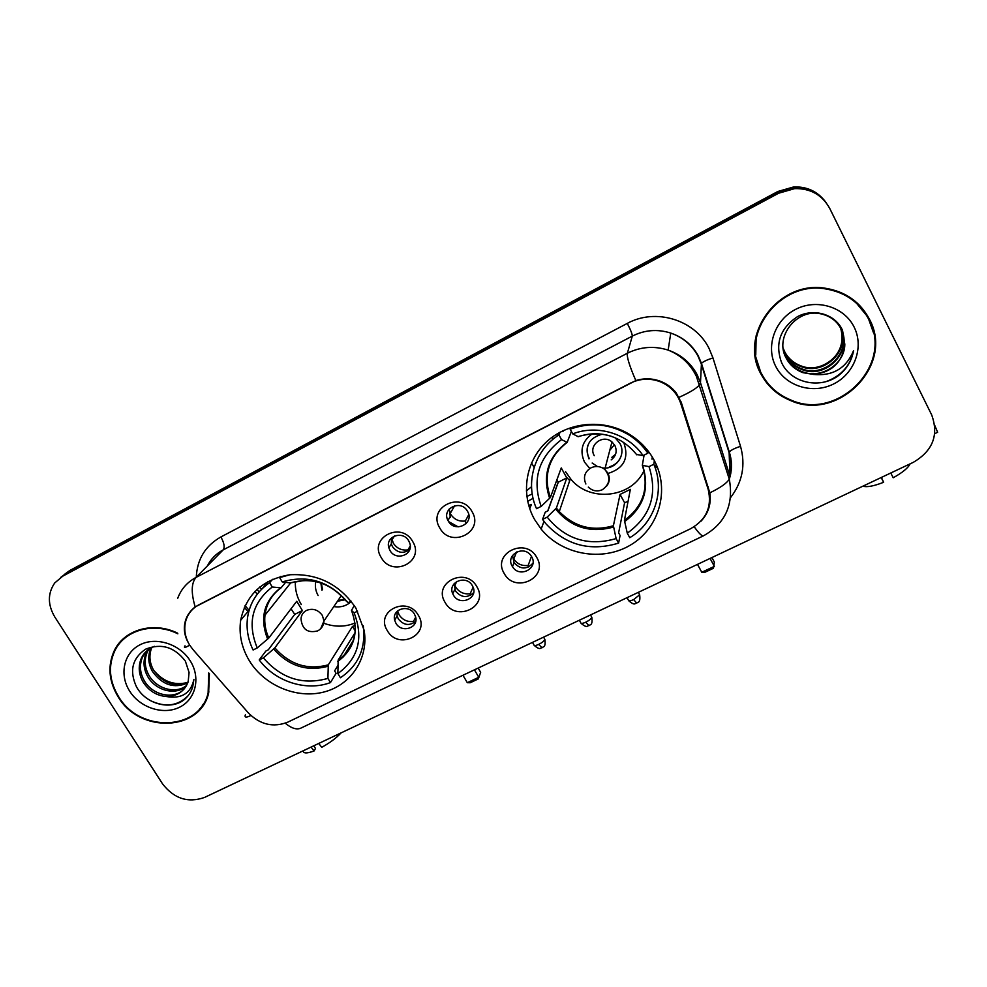 <?xml version="1.0" encoding="UTF-8"?>
<svg xmlns="http://www.w3.org/2000/svg" width="987" height="987" viewBox="0 0 987 987"><rect width="100%" height="100%" fill="white"/><g stroke="black" fill="none" stroke-linecap="round" stroke-linejoin="round"><path stroke-width="1.48" d="M534.584 519.507L541.16 529.131C562.059 554.854 602.132 562.084 630.545 545.021C659.156 528.279 670.284 489.873 654.097 460.164C648.237 449.443 639.983 440.819 629.348 434.28C603.513 418.525 568.167 421.844 546.761 441.645C525.244 461.373 520.383 494.425 534.584 519.507M655.454 466.456L656.54 465.185M249.538 661.068C264.738 685.718 296.902 699.117 323.921 692.023C350.99 685.126 368.793 658.44 364.154 630.372L355.962 608.214C339.923 584.489 317.863 573.336 289.783 574.767C262.517 579.431 246.145 594.593 240.668 620.255C238.718 634.468 241.667 648.077 249.538 661.068M418.389 615.37C430.764 634.875 398.168 650.606 387.274 630.582C374.715 611.274 407.372 595.099 418.389 615.37M395.898 623.192C401.549 633.777 419.339 627.781 415.49 616.53L414.429 614.111C408.939 603.736 391.494 609.176 394.689 620.218L395.898 623.192M476.894 586.759C489.231 606.586 455.883 622.686 445.038 602.341C432.516 582.712 465.926 566.156 476.894 586.759M453.391 595.038C459.584 606.746 478.979 598.245 472.761 586.488L472.366 585.747C466.345 574.274 447.296 582.096 452.749 593.742L453.391 595.038M536.78 557.482C549.08 577.629 514.943 594.1 504.172 573.422C491.674 553.485 525.886 536.533 536.78 557.482M512.241 566.23L512.487 566.624C519.273 578.481 538.877 568.426 531.66 556.717L531.068 555.78C523.764 544.528 505.134 554.928 512.241 566.23M412.726 541.567C425.298 561.591 392.258 578.049 381.179 557.482C368.41 537.656 401.512 520.741 412.726 541.567M389.964 550.45C395.873 561.591 414.269 554.632 409.679 542.936L408.766 540.962C403.054 530.105 385.103 536.286 388.829 547.76L389.964 550.45M472.057 511.648C484.605 532.005 450.775 548.846 439.758 527.934C427.013 507.799 460.904 490.477 472.057 511.648M448.271 521.013C454.834 533.498 474.994 523.394 467.505 511.303L467.419 511.155C460.892 499.089 441.312 508.527 447.975 520.47L448.271 521.013M415.675 621.403C409.395 626.165 403.597 625.326 398.292 618.886L397.095 615.937L397.119 611.335M473.637 592.706C467.233 598.344 461.139 597.74 455.377 590.905L454.18 583.625M532.968 563.158C526.737 569.721 520.433 569.561 514.042 562.664L512.549 555.447M409.778 549.426C403.399 554.015 397.625 553.09 392.444 546.638L391.321 543.973L391.543 537.866M193.082 649.705L189.751 645.239C184.902 637.195 183.594 628.978 185.864 620.601C188.048 613.532 192.453 608.226 199.078 604.698L630.36 383.166C640.218 378.366 650.285 377.935 660.587 381.883C670.58 386.213 677.304 393.418 680.759 403.486L708.185 489.33C712.232 506.615 706.371 519.754 690.592 528.736L287.822 722.139C273.276 727.801 260.099 724.705 248.292 712.848L193.082 649.705M557.26 436.057L557.038 434.181M244.332 607.326L247.947 611.521M450.319 517.385L449.369 508.873M532.227 493.969L526.824 496.449L532.227 493.969M531.537 486.702L526.33 490.946M552.449 436.982L552.856 439.412M177.586 633.16C153.775 621.292 124.559 629.41 114.467 650.273C107.386 665.559 108.656 681.153 118.292 697.069C139.796 733.674 200.176 731.404 208.639 693.034L209.392 673.665M199.349 709.221L202.742 705.779M760.928 373.925C767.467 386.201 777.275 395.034 790.365 400.451C837.581 422.276 894.827 365.461 869.498 319.332C860.319 302.047 845.76 291.708 825.835 288.327C778.731 279.815 738.251 334.914 760.928 373.925M873.446 332.607L867.24 315.235M115.467 649.273L117.12 645.831M188.418 642.907L187.37 640.982C184.162 634.333 183.508 627.596 185.408 620.798C187.098 615.234 190.355 610.608 195.179 606.919L635.838 380.587C644.301 377.959 652.74 378.28 661.142 381.55C667.274 384.079 672.307 387.891 676.243 392.974L681.388 402.77L709.813 492.821C711.417 503.95 708.358 513.511 700.659 521.531M790.365 400.451L789.279 399.39M826.033 202.532C818.112 192.218 807.489 187.308 794.165 187.777L778.262 192.342L66.326 573.299L60.688 577.407L66.326 573.299L778.262 192.342L794.165 187.777C807.489 187.308 818.112 192.218 826.033 202.532M829.796 208.553C822.282 194.932 810.574 188.295 794.671 188.628L778.669 193.218L62.81 576.137L54.704 582.972C47.598 593.421 47.623 604.747 54.791 616.974L162.571 783.9C174.094 798.705 188.085 803.221 204.519 797.447L913.271 462.36C932.851 450.825 938.995 434.996 931.666 414.873L829.796 208.553M755.129 354.999L760.644 371.988M123.548 638.552L120.525 642.34M825.342 201.595C817.458 191.355 806.897 186.457 793.671 186.938L777.867 191.478L69.806 570.498L64.204 574.57M261.567 589.251L259.667 587.043M256.965 589.387L259.125 591.879M127.397 635.517L123.918 638.947M177.857 633.827C154.206 621.773 124.954 629.755 114.924 650.581C107.928 665.707 109.187 681.129 118.711 696.847C139.981 733.07 199.707 730.849 208.121 692.911L208.726 672.912M187.098 682.572C174.551 685.62 163.645 681.783 154.367 671.037M187.752 682.942C174.144 688.901 162.374 685.064 152.43 671.431C148.124 663.646 147.618 655.861 150.9 648.077L150.986 647.891M188.073 682.079C174.65 687.396 163.151 683.411 153.59 670.148C149.419 662.659 148.815 655.097 151.788 647.472M186.161 686.187C175.772 695.823 155.662 690.752 147.742 676.601C143.399 668.754 142.881 660.908 146.187 653.073L148.025 649.853M186.605 685.41C176.044 694.354 156.649 689.074 148.926 675.293C144.595 667.459 144.077 659.637 147.371 651.815L148.729 649.323M166.408 696.538C177.265 696.205 184.52 691.295 188.159 681.807L189.085 672.48L185.383 661.154C174.539 646.954 161.251 642.969 145.508 649.212C132.233 658.44 129.198 670.95 136.428 686.705C145.582 703.891 169.628 710.344 183.409 700.314C187.888 696.847 190.984 692.393 192.687 686.977L193.908 679.488C190.738 693.429 181.571 699.104 166.408 696.538C156.538 695.699 148.729 690.801 142.979 681.844C138.599 673.948 138.069 666.04 141.388 658.144C143.905 652.74 148.247 648.792 154.391 646.325M184.631 688.383C175.044 700.153 152.64 695.847 144.176 680.524C139.809 672.64 139.278 664.744 142.597 656.873L146.051 651.568M129.778 691.295C140.277 707.876 163.447 715.316 179.535 707.235C195.784 699.388 200.953 677.687 190.244 660.883C179.782 643.956 156.02 636.393 139.907 644.832C123.634 653.012 119.045 674.824 129.778 691.295M202.298 705.483L205.259 701.658M188.11 695.712C177.771 706.124 165.1 707.704 150.098 700.462M311.041 747.085L314.088 750.947L315.495 748.479L313.829 745.765M303.145 751.033C303.527 753.55 307.167 753.525 314.088 750.947M341.083 732.885C336.468 737.906 330.028 742.717 321.762 747.319L318.715 743.458M866.746 315.655L854.211 300.455M756.178 335.518L755.758 355.024M868.918 319.615C859.862 302.54 845.477 292.312 825.786 288.944C779.15 280.456 739.029 335.012 761.483 373.654C767.96 385.818 777.682 394.578 790.673 399.932C837.408 421.461 893.988 365.227 868.918 319.615M840.653 328.252C844.193 340.86 840.899 351.754 830.77 360.921M840.739 328.35C850.683 350.595 823.861 375.813 801.308 366.658C793.758 363.808 788.255 359.034 784.801 352.322L783.246 348.633M840.566 328.029C850.115 350.237 823.442 374.974 801.099 365.93C793.573 363.08 788.082 358.306 784.64 351.619L783.209 348.275M813.424 374.431C831.955 372.395 842.417 362.352 844.81 344.278L842.54 330.411C835.57 314.187 813.658 307.784 797.397 316.704C780.186 328.289 774.869 343.451 781.433 362.204C790.18 382.574 818.63 389.334 837.432 376.392C846.291 369.78 851.682 361.18 853.595 350.595C846.254 368.311 832.855 376.257 813.424 374.431L802.974 372.679C795.288 369.767 789.674 364.894 786.158 358.059C774.018 336.875 797.052 308.092 820.765 313.817C830.092 315.902 836.828 320.898 840.973 328.819C853.508 351.088 825.996 379.452 802.135 369.644C794.51 366.757 788.958 361.933 785.479 355.16L783.468 350.064M841.22 329.325C852.361 351.68 825.132 378.366 801.925 368.891C794.325 366.017 788.786 361.205 785.307 354.444L783.407 349.706M844.81 344.278C844.847 364.154 821.147 379.094 802.764 371.914C795.09 369.002 789.501 364.141 785.985 357.331L783.69 351.138M775.782 366.461C785.788 386.275 812.634 394.492 833.472 384.042C854.446 373.888 864.341 347.214 854.125 327.067C844.218 306.76 816.582 298.419 795.658 309.35C774.573 319.985 765.456 346.795 775.782 366.461M853.595 350.595C850.535 365.461 841.516 375.739 826.563 381.414M363.426 626.696L363.376 626.782C365.819 648.792 358.17 665.793 340.416 677.761L337.875 673.578C358.38 658.428 363.796 638.194 354.123 612.865L351.471 610.41L354.296 605.574M355.073 632.667L338.159 660.044L337.875 673.578M337.862 665.571L334.605 670.876L336.086 673.331L330.46 682.585C306.377 691.665 275.262 681.733 259.223 659.921L263.356 657.873C281.283 678.525 302.799 685.373 327.918 678.402L328.301 664.843L352.495 626.412L355.258 625.351M257.237 647.941L253.104 650.001C247.934 639.379 246.096 628.485 247.589 617.319C249.921 602.662 257.274 591.127 269.636 582.7L272.252 587.006C252.092 602.823 247.083 623.142 257.237 647.941L268.809 638.021L296.742 601.28L302.367 610.558L274.855 647.867L263.356 657.873M259.223 659.921L265.885 651.013L268.316 649.816L294.731 614.383L291.029 608.794M289.968 574.742L279.617 577.605L280.53 576.494M363.376 626.782L363.204 625.733M351.101 601.145L348.029 602.675C329.757 581.343 307.833 574.422 282.233 581.911L279.617 577.605M354.123 612.865L357.602 611.138M327.918 678.402L330.46 682.585M282.233 581.911L290.277 582.935L304.44 580.418M345.388 600.281L348.029 602.675M354.037 623.426L355.061 623.29M353.297 640.39L342.723 657.638M268.156 581.405L262.345 588.486M269.636 582.7L272.474 579.307M285.601 582.342L281.036 587.857L272.252 587.006M294.731 614.383L302.367 610.558M352.495 626.412L355.246 631.001M355.024 623.019C344.981 627.103 334.568 627.177 323.81 623.253M315.778 581.565C314.828 586.377 315.606 591.04 318.122 595.556M320.849 582.959L321.972 590.288M301.294 604.562C296.964 597.308 294.99 589.634 295.36 581.565M333.816 606.598C340.725 607.659 346.573 605.944 351.335 601.453M337.492 601.243L345.018 599.8M322.515 589.535L321.343 583.132M344.697 599.405L338.01 600.478M462.952 675.268L467.307 682.696L478.781 677.292L474.426 669.84M467.307 682.696L470.17 682.757L478.35 678.896L480.657 672.32L478.164 668.063M478.35 678.896L480.657 672.32M654.356 460.658L653.838 464.248C665.287 490.847 654.344 523.159 629.768 537.705L627.276 533.177C650.606 516.349 657.86 494.166 649.014 466.629L642.327 465.333L644.104 455.069M628.065 501.322L624.598 502.741L618.627 532.832L620.083 535.485L618.602 543.109C590.251 551.733 565.995 545.268 545.836 523.702L542.554 519.421L547.18 517.126C565.341 539.408 588.314 546.551 616.11 538.581L613.396 525.75L620.046 494.438L630.36 489.342L624.426 520.371L627.276 533.177M541.172 506.393L536.533 508.7C524.8 482.914 534.349 450.356 558.938 434.946L561.517 439.61C538.52 457.215 531.746 479.472 541.172 506.393L550.376 497.534L561.258 467.937L566.785 477.918L556.384 508.021L547.18 517.126M552.794 436.735L552.584 439.647M547.477 486.011L546.773 487.837M559.222 434.243L555.743 437.155M562.504 430.937L562.886 431.64L563.33 430.554M652.284 457.018L651.963 459.128L653.184 458.523M542.554 519.421L545.219 512.191L547.921 510.834L558.297 482.174L556.828 479.978M648.212 451.108L647.879 453.193C642.784 445.742 636.344 439.585 628.559 434.712C609.781 423.781 590.312 421.955 570.153 429.209L570.782 427.568M647.879 453.193L643.055 455.599C628.361 433.7 597.295 424.151 572.719 433.898L570.153 429.209M649.014 466.629L653.838 464.248M616.11 538.581L618.602 543.109M572.719 433.898L578.271 436.723C589.14 432.972 600.121 432.812 611.187 436.242M636.43 454.439L643.055 455.599M565.946 476.746L569.721 480.583M655.047 467.419L656.367 464.791L655.035 467.369M558.938 434.946L560.048 432.207M571.374 431.442L567.167 442.373L561.517 439.61M558.297 482.174L566.785 477.918M620.046 494.438L624.598 502.741M644.005 470.651C631.865 497.732 590.485 502.63 571.251 479.682L565.539 471.675M592.163 433.873C582.034 441.3 579.48 450.714 584.514 462.126L589.794 468.492M602.477 467.9C615.765 470.059 626.671 454.797 619.848 443.348L615.345 438.006M602.218 434.218C588.943 437.92 584.526 446.136 588.98 458.869M608.054 473.452C624.006 468.369 629.237 458.017 623.735 442.398M592.163 463.026L597.431 466.53M615.58 454.279L611.817 457.326M594.273 455.71C587.944 445.421 602.86 433.749 611.977 441.942L614.827 445.371C617.381 451.17 616.159 456.006 611.163 459.905M589.165 458.276C586.994 454.193 586.537 449.949 587.783 445.544M621.539 454.686C619.75 460.867 615.715 464.914 609.423 466.826M614.432 444.693L609.806 450.269M657.009 466.296L655.393 468.418M697.501 564.367L701.782 572.275L714.354 566.365L710.072 558.432M701.782 572.275L704.496 572.472L713.465 568.253L714.354 562.084L711.911 557.556M391.58 537.841L393.32 543.171C396.836 548.451 401.697 550.684 407.878 549.907L410.247 546.045M408.112 550.758L407.878 549.907M448.999 509.304L450.652 514.165C454.168 519.52 459.066 521.79 465.37 520.976L468.751 514.609M448.641 521.617L458.178 526.873M466.172 523.653L465.37 520.976M397.576 610.891L399.106 614.802C402.56 619.947 407.347 622.155 413.454 621.428L415.663 617.233M394.492 619.071L394.948 619.75M413.849 622.92L413.454 621.428M454.254 583.527L455.661 587.031C459.115 592.249 463.952 594.482 470.17 593.742L473.081 587.253M470.614 595.284L470.17 593.742M527.675 501.334L533.079 498.324M529.723 508.675L531.425 504.443L528.711 505.455M512.327 555.792L513.758 559.037C517.262 564.07 522.074 566.193 528.193 565.403L531.462 556.384M528.687 566.97L528.193 565.403M934.837 425.607L937.638 432.281L934.788 433.638M881.181 477.523L883.636 482.285L881.379 477.437M862.909 486.172C866.894 487.43 873.803 486.135 883.636 482.285M910.076 463.865C908.176 467.937 902.55 472.563 893.198 477.77L890.767 472.995M708.185 489.33L708.222 486.801M680.759 403.486L680.956 401.487M196.277 577.185C197.141 559.21 205.345 545.799 220.878 536.953L627.288 323.403C630.656 329.929 632.322 334.161 632.297 336.111L223.235 549.845C216.178 553.596 210.885 558.975 207.332 565.983M627.288 323.403C655.491 307.747 694.897 319.702 709.011 348.325L712.959 357.911L740.534 446.358C745.74 465.074 742.421 482.149 730.565 497.596M698.043 356.184C691.998 345.055 682.893 337.344 670.765 333.075C657.49 328.893 644.671 329.905 632.297 336.111L627.362 353.247C640.477 346.721 654.073 345.672 668.15 350.101C681.018 354.641 690.666 362.797 697.081 374.567L700.474 382.709L730.047 476.573L729.134 452.762L701.239 363.882L698.043 356.184M185.013 645.819C183.52 648.188 185.062 647.941 189.652 645.079M635.838 380.587C629.509 366.029 626.696 356.912 627.362 353.247L196.068 577.395C191.281 582.935 190.984 592.768 195.179 606.919M694.206 526.737C698.821 533.301 701.917 536.323 703.497 535.805L300.751 728.184C296.581 729.948 291.412 728.295 285.243 723.224M709.813 492.821C720.276 487.825 726.765 483.272 729.282 479.176L730.047 476.573M245.381 714.798C244.332 717.586 246.17 717.82 250.871 715.513M679.056 397.317C689.901 392.481 696.723 388.323 699.536 384.831L700.474 382.709L701.461 363.376C703.077 361.698 706.902 359.873 712.959 357.911M177.697 598.344C181.114 589.116 187.246 582.133 196.068 577.395L223.235 549.845C224.962 547.168 224.172 542.875 220.878 536.953M778.669 193.218L777.867 191.478M62.81 576.137L69.806 570.498M730.022 475.968C731.799 468.183 731.503 460.435 729.134 452.762L729.319 452.132C730.812 450.171 734.55 448.246 740.534 446.358M709.159 493.155L709.776 492.599M691.776 368.447L691.899 366.782L692.973 370.211M245.084 605.66L249.02 610.237M257.262 594.174L254.893 591.423M338.159 660.044C348.892 652.53 354.629 642.13 355.382 628.83M274.855 647.867C289.771 664.67 307.586 670.321 328.301 664.843M345.438 600.343C330.053 582.774 311.658 576.976 290.277 582.935M337.85 661.45C354.715 648.57 359.256 631.544 351.471 610.41M273.72 649.027C288.858 666.102 306.945 671.851 327.98 666.262M280.382 587.956C263.763 601.33 259.532 618.405 267.662 639.169M278.112 590.103C270.586 596.777 266.206 605.13 264.972 615.16C264.158 622.945 265.441 630.57 268.809 638.021M341.317 595.654L323.995 620.909C323.699 625.45 321.589 628.768 317.678 630.89C307.759 633.383 302.207 629.435 301.023 619.034C301.245 615.148 303.071 612.261 306.501 610.398C312.817 608.017 318.098 609.695 322.33 615.407L323.995 620.909L320.726 628.67M624.426 520.371C643.191 506.38 649.199 488.146 642.451 465.667M556.384 508.021L559.284 511.599C574.496 526.996 592.533 531.709 613.396 525.75M636.825 454.847C621.218 435.896 601.577 429.838 577.913 436.661M624.561 521.654C643.758 507.355 649.816 488.725 642.734 465.765M555.607 509.033C570.955 527.428 590.263 533.436 613.507 527.033M566.809 442.312C547.871 457.154 542.147 475.845 549.66 498.373M559.814 448.554C547.119 463.051 543.997 479.337 550.438 497.386M585.883 484.012C582.972 477.214 584.662 471.823 590.954 467.838C595.84 465.667 600.454 466.197 604.797 469.405L607.844 473.057C610.163 477.819 609.695 482.261 606.437 486.357M534.263 645.461C540.728 650.964 540.555 647.299 542.023 647.78L538.668 644.412C535.546 645.782 533.955 645.905 533.881 644.795L532.499 642.389M544.454 638.725L544.849 639.391C544.232 640.945 542.171 642.623 538.668 644.412M581.072 623.315C587.561 628.904 587.388 625.227 588.943 625.684L585.735 622.205C582.453 623.636 580.775 623.772 580.689 622.624L579.332 620.243M591.423 616.604L591.805 617.282C591.213 618.812 589.19 620.441 585.735 622.205M628.731 600.75C635.307 606.474 635.11 602.712 636.738 603.18L633.666 599.59C630.224 601.083 628.448 601.243 628.349 600.047L627.041 597.69M639.255 594.075L639.65 594.766L633.666 599.59M558.21 482.051L547.748 510.921M543.973 521.358L541.16 529.131M514.042 562.664L512.487 566.624M450.035 516.843L447.975 520.47M391.321 543.973L388.829 547.76M454.748 589.609L452.749 593.742M397.095 615.937L394.689 620.218M249.193 610.028L240.668 620.255M185.408 620.798L186 620.169M730.047 476.696C732.169 468.418 731.935 460.238 729.319 452.132L701.461 363.376L698.204 355.739C692.06 344.759 682.905 337.209 670.765 333.075L668.15 350.101C680.894 355.16 690.32 363.932 696.427 376.405L729.282 479.176C733.921 504.616 725.334 523.505 703.497 535.805M794.671 188.628L793.671 186.938M709.061 492.698L709.702 492.155M147.371 651.815L146.187 653.073M142.597 656.873L141.388 658.144M208.936 691.887L208.121 692.911M825.477 288.278L825.786 288.944M801.099 365.93L801.308 366.658M801.925 368.891L802.135 369.644M802.764 371.914L802.974 372.679M290.684 582.922L264.972 615.16C266.305 603.773 271.659 594.68 281.036 587.857M570.375 478.67L559.284 511.599L556.36 508.071M628.731 433.91L628.559 434.712M550.376 497.534C542.85 475.512 548.451 457.129 567.167 442.373M588.301 487.097C592.508 491.045 597.197 491.921 602.366 489.725C610.114 484.012 610.928 477.239 604.797 469.405L611.977 441.942M654.998 467.283L656.343 464.754M391.938 539.852L394.504 535.966M450.245 513.413L454.637 505.739M531.537 462.854L534.115 467.456M542.023 647.78C542.505 646.411 546.107 648.459 544.849 639.391L543.566 637.146M454.859 585.402L456.784 581.417M588.943 625.684C589.412 624.315 592.99 626.461 591.805 617.282L590.497 614.963M636.738 603.18C637.195 601.823 640.797 603.921 639.65 594.766L638.305 592.36M513.758 559.037L516.546 551.992"/></g></svg>
